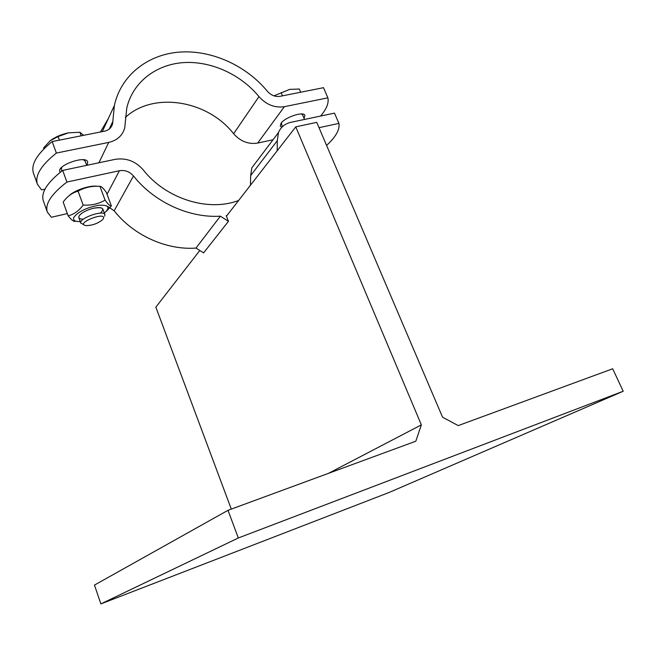 <?xml version="1.0" encoding="UTF-8"?>
<svg xmlns="http://www.w3.org/2000/svg" width="656" height="656" viewBox="0 0 656 656"><rect width="100%" height="100%" fill="white"/><g stroke="black" fill="none" stroke-linecap="round" stroke-linejoin="round"><path stroke-width="0.98" d="M226.919 215.562L226.222 215.652L228.468 221.31L203.614 252.863L195.98 248.075L220.359 216.185L228.468 221.31M328.451 473.353L421.357 424.875L415.814 441.209L228.009 510.311L94.472 585.078L100.86 603.914L389.139 492.459L623.2 391.255L238.325 537.977L228.009 510.311M421.357 424.875L295.766 126.846L316.75 122.369L442.554 417.208L458.224 425.605L612.671 368.77L623.2 391.255M220.359 216.185C189.281 218.202 154.201 202.204 133.496 175.964C129.634 171.585 124.935 169.838 119.4 170.732L66.92 182.048C51.242 194.127 44.723 204.155 47.371 212.134L51.381 217.259L67.347 213.61M107.248 206.181L114.169 210.781C133.553 235.471 166.55 250.297 195.98 248.075M199.818 250.485L155.841 307.147L231.289 509.105M295.766 126.846L226.435 216.185M304.54 119.441L302.621 114.923L301.416 113.955M281.637 122.533L281.498 124.099L282.539 126.575M104.689 216.201L104.919 214.602L102.877 209.092C101.631 207.198 97.801 207.099 91.381 208.813L87.453 210.207C82.968 212.15 80.155 214.127 79.015 216.144C78.203 218.169 79.663 219.178 83.394 219.17M100.384 213.134C105.091 208.46 102.812 206.829 93.546 208.247L91.381 208.813M87.453 210.207L87.453 210.207C82.968 212.15 80.155 214.135 79.015 216.144L78.843 217.653L80.852 223.179L83.878 224.688M104.353 213.085C110.692 207.28 108.716 204.68 98.425 205.295C86.371 207.673 78.171 211.691 73.833 217.341C72.701 220.26 74.85 221.687 80.286 221.63M75.161 221.334C73.652 221.679 71.315 219.842 68.15 215.832C73.882 214.455 78.884 210.863 83.148 205.057C91.323 205.566 98.621 203.918 105.067 200.105C108.002 204.229 110.11 206.173 111.372 205.927L106.543 211.134M111.372 205.927L106.346 192.429C103.468 188.321 101.344 186.296 99.958 186.353C91.93 185.787 84.64 187.395 78.072 191.175C72.267 192.692 67.297 196.316 63.173 202.064L68.15 215.832M68.839 195.947C74.144 190.388 90.003 184.984 97.154 186.279M83.148 205.057L78.072 191.175M105.067 200.105L99.958 186.353M326.59 145.419C335.913 136.801 340.021 129.453 338.914 123.394L334.486 113.127L290.952 122.303C284.95 123.689 280.793 127.092 278.488 132.52L251.847 167.813L250.633 175.619L250.477 185.205M277.226 150.732L277.291 140.687L278.488 132.52M47.306 211.954L43.394 200.99C40.664 192.798 47.101 182.606 62.681 170.404L115.112 159.359C126.157 157.637 135.513 161.13 143.188 169.838C165.861 198.907 208.46 212.126 238.62 200.474M62.681 170.404L66.92 182.048M338.914 123.394L319.021 127.682M256.914 161.097L251.847 167.813M238.325 537.977L100.86 603.914M86.699 165.345L85.165 161.196L83.386 159.752M61.771 167.296L61.344 169.543L61.877 171.019M300.669 92.225L299.308 89.027L289.665 89.388L273.937 95.85L289.665 89.388M282.506 95.833L281.145 92.603M104.919 214.602C103.689 209.436 78.367 218.448 80.852 223.179M103.336 218.702L102.541 219.735C97.76 223.548 92.266 225.508 86.059 225.615C74.087 223.794 106.805 210.707 103.336 218.702M83.624 135.333L79.884 132.266L68.462 132.84L58.097 136.563L50.241 140.704C55.194 136.997 61.262 134.373 68.462 132.84M50.241 140.704L43.608 147.928L43.936 148.838M81.205 135.808L79.884 132.266M59.409 140.138L58.097 136.563M320.571 116.063C326.565 109.06 329 102.984 327.885 97.834L323.506 87.691L280.022 96.325C275.217 97.006 270.994 95.325 267.369 91.291C246.18 65.502 211.535 49.782 179.572 52.086C147.682 54.44 120.942 75.358 114.382 105.477L112.816 121.483L109.24 129.035M125.394 117.391C153.635 91.192 207.681 100.335 233.618 133.758C240.49 141.425 248.509 144.533 257.693 143.074L273.027 139.753M37.384 184.172L33.522 173.356C30.619 164.648 36.834 154.062 52.185 141.573L56.367 153.061C40.926 165.435 34.62 175.865 37.458 184.369L41.59 189.879L45.018 189.133M108.322 118.572L100.417 131.995M52.185 141.573L104.493 131.184C108.871 130.159 111.569 127.658 112.594 123.681L112.816 121.483M327.885 97.834L284.376 106.682C274.741 108.084 266.27 104.722 258.964 96.604C240.678 74.317 210.781 60.721 183.237 62.623C155.734 64.567 132.701 82.394 126.772 108.068L124.763 127.666C122.672 135.439 117.326 140.351 108.724 142.409L56.367 153.061M60.262 172.29L59.852 171.61C56.678 165.32 85.936 155.078 87.65 161.86L87.461 163.926L86.641 165.205M281.826 127.28L280.26 126.1L281.063 123.23C285.114 117.162 303.785 111.044 304.909 115.39L304.064 118.326M114.169 210.781L133.496 175.964M119.4 170.732L107.035 194.274M250.633 175.619L277.291 140.687M108.724 142.409L98.908 162.77M257.693 143.074L284.376 106.682M258.964 96.604L233.618 133.758M61.402 167.665L61.344 168.198M110.79 127.494L112.594 123.681M102.279 131.626L114.382 105.477"/></g></svg>
